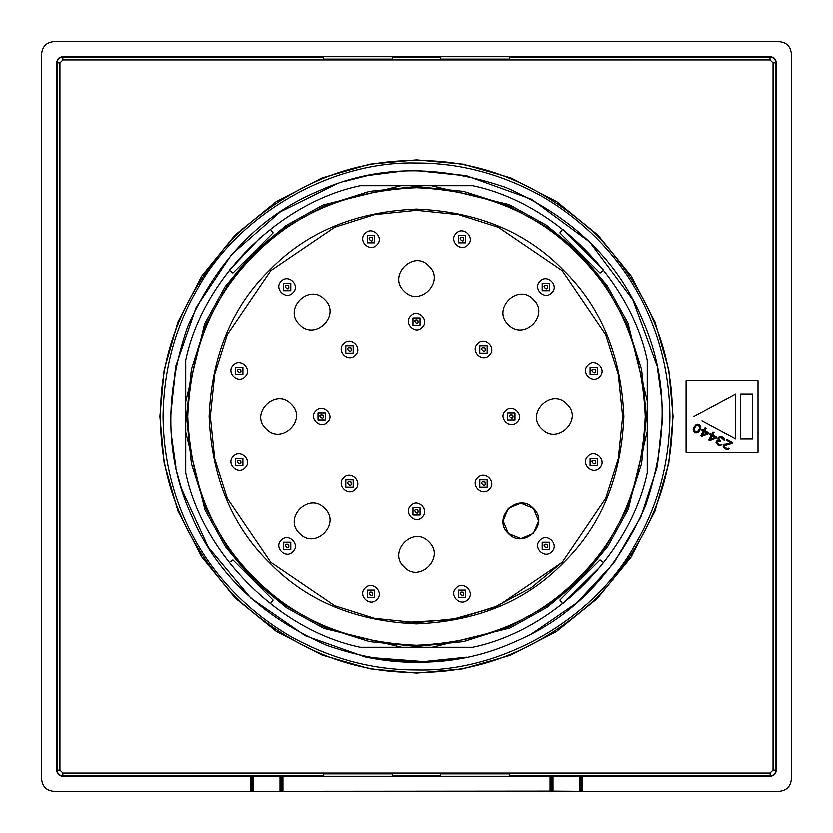 <?xml version="1.0" encoding="UTF-8"?>
<svg xmlns="http://www.w3.org/2000/svg" width="833" height="833" viewBox="0 0 833 833"><rect width="100%" height="100%" fill="white"/><g stroke="black" fill="none" stroke-linecap="round" stroke-linejoin="round"><path stroke-width="1.25" d="M509.838 775.95L769.963 775.992C773.628 775.627 775.627 773.628 775.992 769.963L775.992 63.037C775.627 59.372 773.628 57.373 769.963 57.008L770.275 56.706C773.909 57.092 775.908 59.091 776.294 62.725L776.294 770.275C775.908 773.909 773.909 775.908 770.275 776.294L582.434 776.294L582.434 791.35L551.883 791.131L551.883 776.241L580.705 776.241L580.705 791.131M770.056 773.066L773.066 770.056L773.066 62.944L770.056 59.934L62.944 59.934L59.934 62.944L59.934 770.056L62.944 773.066L770.056 773.066L770.275 776.294M551.883 791.131L250.566 791.35L250.566 776.294L62.725 776.294C59.091 775.908 57.092 773.909 56.706 770.275L56.706 62.725C57.092 59.091 59.091 57.092 62.725 56.706L770.275 56.706M323.162 775.95L63.037 775.992C59.372 775.627 57.373 773.628 57.008 769.963L57.008 63.037C57.373 59.372 59.372 57.373 63.037 57.008L323.162 57.05M392.416 57.06L440.584 57.06M509.838 57.05L769.963 57.008L770.056 59.934M580.705 776.241L582.434 776.294M323.162 776.294L392.416 776.294L392.416 773.888L323.162 773.888L323.162 776.283L282.845 776.294L282.845 791.35M550.155 791.35L550.155 776.294L392.416 776.294M250.566 791.35L53.687 791.35C46.429 790.59 42.41 786.571 41.65 779.313L41.65 53.687C42.41 46.429 46.429 42.41 53.687 41.65L779.313 41.65C786.571 42.41 790.59 46.429 791.35 53.687L791.35 779.313C790.59 786.571 786.571 790.59 779.313 791.35L582.434 791.35M416.5 163.008C331.17 160.509 237.467 214.602 196.963 289.749C174.951 327.546 163.622 369.8 163.008 416.5C163.862 508.828 210.218 589.129 289.749 636.037C330.503 658.841 372.757 670.169 416.5 669.992C501.83 672.491 595.533 618.398 636.037 543.251C658.049 505.454 669.378 463.2 669.992 416.5C669.138 324.172 622.782 243.871 543.251 196.963C502.497 174.159 460.243 162.831 416.5 163.008M160.582 416.5C159.697 481.818 184.687 542.137 235.541 597.459C290.863 648.313 351.182 673.303 416.5 672.418C481.818 673.303 542.137 648.313 597.459 597.459C648.313 542.137 673.303 481.818 672.418 416.5C673.303 351.182 648.313 290.863 597.459 235.541C542.137 184.687 481.818 159.697 416.5 160.582C351.182 159.697 290.863 184.687 235.541 235.541C184.687 290.863 159.697 351.182 160.582 416.5M673.158 416.5L668.868 369.8L655.134 322.027L631.32 276.056L597.979 235.021L556.944 201.68L510.973 177.866L463.2 164.132L416.5 159.842L369.8 164.132L322.027 177.866L276.056 201.68L235.021 235.021L201.68 276.056L177.866 322.027L164.132 369.8L159.842 416.5L164.132 463.2L177.866 510.973L201.68 556.944L235.021 597.979L276.056 631.32L322.027 655.134L369.8 668.868L416.5 673.158L462.961 668.909L510.483 655.321L556.267 631.758L597.209 598.75L630.873 557.621L654.936 511.462L668.826 463.45L673.158 416.5M693.597 416.5L735.747 393.915L735.747 439.085L702.032 421.019M740.568 393.915L752.605 393.915L752.605 439.085L740.568 439.085L740.568 393.915L740.568 439.085M732.655 442.677L732.197 443.52L724.585 445.77L724.783 447.394L727.105 448.643L728.386 448.237L729.219 448.685L728.688 449.268L726.813 449.581L724.897 448.768L723.211 446.342L724.127 444.645L730.874 442.812L726.23 440.324L726.678 439.47L732.655 442.677L730.281 443.999M719.42 436.679L721.701 436.804L724.398 439.345L724.356 440.626L721.42 437.741L719.212 437.866L718.817 439.408L720.701 441.063L720.337 441.74L717.984 441.355L717.171 442.885L718.889 444.458L721.919 444.77L720.368 445.686L717.931 445.041L716.078 442.521L716.994 440.824L718.525 440.345L717.827 438.866L718.379 437.429L720.951 436.617M716.234 438.241L709.81 440.678L708.81 440.147L711.267 435.576L709.601 434.691L710.143 433.67L711.809 434.555L713.079 432.181L714.068 432.723L712.798 435.086L716.786 437.221L716.234 438.241L709.81 440.678L708.81 440.147L709.3 439.23M715.078 437.617L712.257 436.107L710.528 439.324L715.078 437.617M703.135 435.93L700.855 435.888L703.302 431.307L701.646 430.422L702.188 429.401L703.843 430.297L705.114 427.923L706.113 428.454L704.843 430.828L708.821 432.962L708.279 433.972L701.844 436.419L700.855 435.888M707.113 433.358L704.291 431.838L702.573 435.065L707.113 433.358L704.291 431.838L702.573 435.065L707.113 433.358M699.585 431.067L697.835 432.744L695.961 433.045L693.42 431.025L693.618 427.87L696.19 424.663L699.147 424.726L700.605 426.381L700.688 428.599L699.585 431.067M696.253 432.108L698.137 431.379L699.866 428.162L698.689 425.569L695.878 426.027L694.16 429.245L694.597 431.223L696.929 432.035L698.981 430.213M758.03 380.546L686.132 380.546L686.132 452.454L758.03 452.454L758.03 380.546M721.836 401.371L735.747 393.915M735.747 423.299L735.747 439.085M686.132 380.546L686.132 396.331M700.688 428.599L700.407 429.536M700.834 427.152L700.803 428.006M699.147 424.726L700.053 425.424M696.961 424.424L698.054 424.361M693.327 428.797L693.618 427.87M693.42 431.025L693.223 429.401M698.97 431.827L695.961 433.045L693.972 431.983M704.843 430.828L708.821 432.962M703.843 430.297L705.114 427.923M701.969 430.599L702.188 429.401M702.365 433.045L703.302 431.307M712.819 432.66L714.068 432.723L712.798 435.086L716.786 437.221M709.601 434.691L710.143 433.67M717.827 438.866L718.015 438.106M716.276 441.75L718.525 440.345M718.265 445.218L716.078 442.521M721.919 444.77L720.368 445.686M718.223 444.104L720.483 444.655M717.984 441.355L717.109 442.198L717.484 443.489M720.701 441.063L720.337 441.74L718.494 441.198M719.129 440.011L720.035 440.709M719.556 437.617L718.848 438.554M723.148 438.887L720.076 437.46M723.606 438.043L724.085 438.741M721.701 436.804L723.034 437.523M729.646 443.114L730.874 442.812L726.23 440.324L726.678 439.47L727.875 440.116M724.127 444.645L724.731 444.312M723.513 447.373L723.408 445.572M724.783 447.394L727.105 448.643L728.386 448.237L729.219 448.685L728.688 449.268M724.585 445.77L724.471 446.79M710.882 438.679L710.528 439.324M694.16 429.245L695.336 431.838M695.17 426.954L694.535 428.141M699.741 426.788L697.773 425.299M509.838 56.717L509.838 59.112L440.584 59.112L440.584 56.717M440.584 775.94L392.416 775.94M550.155 776.294L551.883 776.241M250.566 776.294L282.845 776.294M509.838 776.283L509.838 773.888L440.584 773.888L440.584 776.283M323.162 56.717L323.162 59.112L392.416 59.112L392.416 56.717M185.676 401.402L204.564 323.798L225.087 286.614L252.597 253.274L285.834 225.618L322.954 204.939L400.558 185.728M431.598 185.676L509.202 204.564L546.386 225.087L579.726 252.597L607.382 285.834L628.061 322.954L647.272 400.558M647.324 401.912L647.324 431.088M647.324 431.598L628.436 509.202L607.913 546.386L580.403 579.726L547.166 607.382L510.046 628.061L432.442 647.272M431.088 647.324L360.106 647.324C278.649 630.258 202.742 554.351 185.676 472.894L185.676 360.106C202.742 278.649 278.649 202.742 360.106 185.676L472.894 185.676C554.351 202.742 630.258 278.649 647.324 360.106L647.324 472.894C630.258 554.351 554.351 630.258 472.894 647.324L360.106 647.324M401.402 647.324L323.798 628.436L286.614 607.913L253.274 580.403L225.618 547.166L204.939 510.046L185.728 432.442M260.052 237.655L229.252 270.204L232.865 273.026L229.252 270.204M603.748 270.204L600.135 273.026L603.769 270.194L562.796 229.252L561.567 230.824M647.324 395.883L647.324 365.885M647.324 364.937L647.324 361.345M562.796 603.748L559.974 600.135L562.806 603.769L601.291 565.888M472.363 647.356L472.894 647.356M436.981 647.324L445.363 647.324M445.738 647.324L457.567 647.324M457.879 647.324L466.064 647.324M467.084 647.324L470.843 647.324M270.194 603.769L273.026 600.135L270.204 603.748M230.824 561.567L232.865 559.974L273.026 600.135M185.644 472.363L185.644 472.894M185.676 436.981L185.676 445.374M185.676 445.759L185.676 457.567M185.676 457.879L185.676 466.064M185.676 467.074L185.676 470.843M271.058 230.345L270.402 229.502M270.204 229.252L273.026 232.865L232.865 273.026M395.883 185.676L365.885 185.676M364.937 185.676L361.345 185.676M464.366 185.676L368.634 185.676L464.366 185.676M647.324 368.634L647.324 464.366M657.102 467.355L657.539 465.262L657.102 467.355M662.412 418.291L657.539 465.262L662.412 418.301M175.461 465.262L175.846 467.126M170.588 414.709L176.086 364.781L170.588 414.699M170.578 416.5L175.461 367.738M175.909 365.583L196.036 307.554L231.626 254.325L280.221 211.801L336.647 183.906M344.352 181.407L367.738 175.461L403.526 170.921M367.103 175.596L398.695 171.223M416.5 170.578L467.355 175.898M466.647 175.753L531.673 199.222L589.774 241.987L632.976 299.818L657.102 365.645M657.393 367.051L661.777 398.695M662.36 421.748L657.404 465.928M656.935 468.146L640.952 516.991L613.942 563.098L576.957 602.853L532.547 633.319M466.876 657.206L416.5 662.422L366.291 657.237M364.844 656.935L305.149 635.766L250.837 598.25L208.24 547.281L181.407 488.648M181.302 488.325L175.617 468.261M175.909 467.417L171.223 434.305M515.065 641.806C572.906 617.42 616.378 572.188 645.502 506.12C668.961 437.825 667.733 375.1 641.806 317.935C617.42 260.094 572.188 216.622 506.12 187.498C437.825 164.039 375.1 165.267 317.935 191.194C260.094 215.58 216.622 260.812 187.498 326.88C164.039 395.175 165.267 457.9 191.194 515.065C215.58 572.906 260.812 616.378 326.88 645.502C395.175 668.961 457.9 667.733 515.065 641.806M418.291 170.588L465.262 175.461L418.301 170.588M364.781 176.086L365.645 175.898L364.739 175.617M367.572 175.503L366.968 175.617M429.474 662.079L366.707 657.32M364.781 656.914L365.645 657.102L364.781 656.914M466.938 657.185L465.262 657.539C432.754 664.036 400.246 664.036 367.738 657.539M365.614 647.324L368.634 647.324M467.386 647.324L464.366 647.324M600.135 273.026L559.974 232.865L562.796 229.252M603.498 562.598L602.967 562.181M559.974 600.135L600.135 559.974L603.748 562.796M533.495 508.432L538.691 520.969L533.495 533.495L520.969 538.691L508.432 533.495L503.236 520.969L508.432 508.432L520.969 503.236L533.495 508.432C518.022 491.574 491.574 518.022 508.432 533.495C523.905 550.353 550.353 523.905 533.495 508.432M405.609 622.459L450.799 619.867L493.584 607.798L531.308 587.838L562.337 562.337L605.778 498.415L618.367 458.764L622.74 416.5L618.367 374.236L605.778 334.585L562.337 270.663L605.778 334.585L618.367 374.236L622.74 416.5L618.367 458.764L605.778 498.415L562.337 562.337L498.415 605.778L458.764 618.367L416.5 622.74L374.236 618.367L334.585 605.778L270.663 562.337L227.222 498.415L214.633 458.764L210.26 416.5L214.633 374.236L227.222 334.585L270.663 270.663L334.585 227.222L374.236 214.633L416.5 210.26L458.764 214.633L498.415 227.222L562.337 270.663M266.008 429.037C281.481 445.884 307.929 419.436 291.081 403.963C275.598 387.116 249.15 413.564 266.008 429.037M403.963 291.081C419.436 307.929 445.884 281.481 429.037 266.008C413.564 249.15 387.116 275.598 403.963 291.081M541.919 429.037C557.402 445.884 583.85 419.436 566.992 403.963C551.519 387.116 525.071 413.564 541.919 429.037M403.963 566.992C419.436 583.85 445.884 557.402 429.037 541.919C413.564 525.071 387.116 551.519 403.963 566.992M299.505 324.568C314.978 341.426 341.426 314.978 324.568 299.505C309.095 282.647 282.647 309.095 299.505 324.568M299.505 533.495C314.978 550.353 341.426 523.905 324.568 508.432C309.095 491.574 282.647 518.022 299.505 533.495M508.432 324.568C523.905 341.426 550.353 314.978 533.495 299.505C518.022 282.647 491.574 309.095 508.432 324.568M412.814 507.714L420.186 507.714L420.186 515.086L412.814 515.086L412.814 507.714M417.989 509.911C409.711 508.109 419.79 518.188 417.989 509.911M412.814 317.914L420.186 317.914L420.186 325.286L412.814 325.286L412.814 317.914M417.989 320.111C409.711 318.3 419.79 328.389 417.989 320.111M458.452 235.458L465.824 235.458L465.824 242.83L458.452 242.83L458.452 235.458M463.627 237.655C455.349 235.854 465.428 245.933 463.627 237.655M283.324 283.324L290.696 283.324L290.696 290.696L283.324 290.696L283.324 283.324M288.499 285.521C280.211 283.709 290.3 293.799 288.499 285.521M235.458 458.452L242.83 458.452L242.83 465.824L235.458 465.824L235.458 458.452M240.633 460.649C232.355 458.837 242.445 468.927 240.633 460.649M367.176 590.17L374.548 590.17L374.548 597.542L367.176 597.542L367.176 590.17M372.351 592.367C364.073 590.555 374.163 600.645 372.351 592.367M542.304 542.304L549.676 542.304L549.676 549.676L542.304 549.676L542.304 542.304M547.479 544.501C539.201 542.7 549.291 552.779 547.479 544.501M590.17 367.176L597.542 367.176L597.542 374.548L590.17 374.548L590.17 367.176M595.345 369.373C587.067 367.572 597.146 377.651 595.345 369.373M345.705 345.705L353.077 345.705L353.077 353.077L345.705 353.077L345.705 345.705M350.88 347.902C342.602 346.101 352.692 356.18 350.88 347.902M479.923 479.923L487.295 479.923L487.295 487.295L479.923 487.295L479.923 479.923M485.098 482.12C476.82 480.308 486.899 490.398 485.098 482.12M479.923 345.705L487.295 345.705L487.295 353.077L479.923 353.077L479.923 345.705M485.098 347.902C476.82 346.101 486.899 356.18 485.098 347.902M345.705 479.923L353.077 479.923L353.077 487.295L345.705 487.295L345.705 479.923M350.88 482.12C342.602 480.308 352.692 490.398 350.88 482.12M542.304 283.324L549.676 283.324L549.676 290.696L542.304 290.696L542.304 283.324M547.479 285.521C539.201 283.709 549.291 293.799 547.479 285.521M590.17 458.452L597.542 458.452L597.542 465.824L590.17 465.824L590.17 458.452M595.345 460.649C587.067 458.837 597.146 468.927 595.345 460.649M458.452 590.17L465.824 590.17L465.824 597.542L458.452 597.542L458.452 590.17M463.627 592.367C455.349 590.555 465.428 600.645 463.627 592.367M283.324 542.304L290.696 542.304L290.696 549.676L283.324 549.676L283.324 542.304M288.499 544.501C280.221 542.7 290.3 552.779 288.499 544.501M235.458 367.176L242.83 367.176L242.83 374.548L235.458 374.548L235.458 367.176M240.633 369.373C232.355 367.572 242.445 377.651 240.633 369.373M367.176 235.458L374.548 235.458L374.548 242.83L367.176 242.83L367.176 235.458M372.351 237.655C364.073 235.854 374.163 245.933 372.351 237.655M317.914 412.814L325.286 412.814L325.286 420.186L317.914 420.186L317.914 412.814M323.089 415.011C314.812 413.21 324.891 423.289 323.089 415.011M507.714 412.814L515.086 412.814L515.086 420.186L507.714 420.186L507.714 412.814M512.889 415.011C504.611 413.21 514.7 423.289 512.889 415.011M579.154 253.846L546.844 226.961L507.859 205.397L463.637 191.351L416.5 186.467L369.363 191.351L325.141 205.397L286.156 226.961L253.846 253.846L226.961 286.156L205.397 325.141L191.351 369.363L186.467 416.5L191.351 463.637L205.397 507.859L226.961 546.844L253.846 579.154L286.156 606.039L325.141 627.603L369.363 641.649L416.5 646.533L463.637 641.649L507.859 627.603L546.844 606.039L579.154 579.154L606.039 546.844L627.603 507.859L641.649 463.637L646.533 416.5L641.649 369.363L627.603 325.141L606.039 286.156L579.154 253.846M776.294 770.275L773.066 770.056M776.294 62.725L773.066 62.944M62.944 59.934L62.725 56.706M581.236 776.283L581.236 791.308M62.725 776.294L62.944 773.066M579.508 776.231L579.508 791.1M553.081 791.1L553.081 776.231M279.919 776.231L279.919 791.1M253.492 791.1L253.492 776.231M551.352 791.308L551.352 776.283M252.295 791.131L252.295 776.241M251.764 791.308L251.764 776.283M281.117 776.241L281.117 791.131M281.648 776.283L281.648 791.308M59.934 770.056L56.706 770.275M56.706 62.725L59.934 62.944M416.5 186.467L416.5 185.676M343.581 477.788C350.755 469.979 363.021 482.245 355.212 489.419C348.027 497.239 335.761 484.973 343.581 477.788M233.334 365.052C240.508 357.232 252.774 369.498 244.964 376.683C237.78 384.492 225.514 372.226 233.334 365.052M233.334 456.317C240.508 448.508 252.774 460.774 244.964 467.948C237.78 475.768 225.514 463.502 233.334 456.317M365.052 588.036C372.226 580.226 384.492 592.492 376.683 599.666C369.498 607.486 357.232 595.22 365.052 588.036M281.19 540.18C288.374 532.36 300.64 544.626 292.82 551.81C285.646 559.62 273.38 547.354 281.19 540.18M410.69 315.78C417.864 307.971 430.13 320.236 422.31 327.411C415.136 335.23 402.87 322.965 410.69 315.78M505.589 410.69C512.764 402.87 525.029 415.136 517.22 422.31C510.035 430.13 497.77 417.864 505.589 410.69M410.69 505.589C417.864 497.77 430.13 510.035 422.31 517.22C415.136 525.029 402.87 512.764 410.69 505.589M315.78 410.69C322.965 402.87 335.23 415.136 327.411 422.31C320.236 430.13 307.971 417.864 315.78 410.69M477.788 477.788C484.973 469.979 497.239 482.245 489.419 489.419C482.245 497.239 469.979 484.973 477.788 477.788M281.19 281.19C288.374 273.38 300.64 285.646 292.82 292.82C285.646 300.64 273.38 288.374 281.19 281.19M343.581 343.581C350.755 335.761 363.021 348.027 355.212 355.212C348.027 363.021 335.761 350.755 343.581 343.581M540.18 540.18C547.354 532.36 559.62 544.626 551.81 551.81C544.626 559.62 532.36 547.354 540.18 540.18M588.036 456.317C595.22 448.508 607.486 460.774 599.666 467.948C592.492 475.768 580.226 463.502 588.036 456.317M477.788 343.581C484.973 335.761 497.239 348.027 489.419 355.212C482.245 363.021 469.979 350.755 477.788 343.581M365.052 233.334C372.226 225.514 384.492 237.78 376.683 244.964C369.498 252.774 357.232 240.508 365.052 233.334M456.317 233.334C463.502 225.514 475.768 237.78 467.948 244.964C460.774 252.774 448.508 240.508 456.317 233.334M540.18 281.19C547.354 273.38 559.62 285.646 551.81 292.82C544.626 300.64 532.36 288.374 540.18 281.19M588.036 365.052C595.22 357.232 607.486 369.498 599.666 376.683C592.492 384.492 580.226 372.226 588.036 365.052M456.317 588.036C463.502 580.226 475.768 592.492 467.948 599.666C460.774 607.486 448.508 595.22 456.317 588.036M269.809 563.191C231.876 526.248 211.624 477.361 209.052 416.5C211.624 355.639 231.876 306.752 269.809 269.809C306.752 231.876 355.639 211.624 416.5 209.052C477.361 211.624 526.248 231.876 563.191 269.809C601.124 306.752 621.376 355.639 623.948 416.5C621.376 477.361 601.124 526.248 563.191 563.191C526.248 601.124 477.361 621.376 416.5 623.948C355.639 621.376 306.752 601.124 269.809 563.191M578.3 578.3C620.158 537.566 642.493 483.629 645.325 416.5C642.493 349.371 620.158 295.434 578.3 254.7C537.566 212.842 483.629 190.507 416.5 187.675C349.371 190.507 295.434 212.842 254.7 254.7C212.842 295.434 190.507 349.371 187.675 416.5C190.507 483.629 212.842 537.566 254.7 578.3C295.434 620.158 349.371 642.493 416.5 645.325C483.629 642.493 537.566 620.158 578.3 578.3"/></g></svg>
